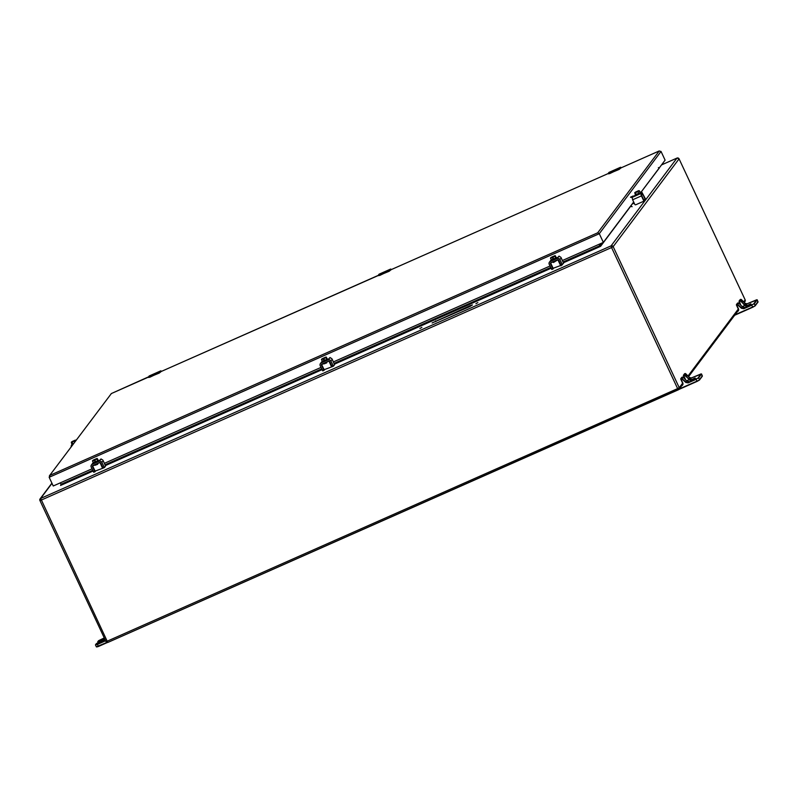 <?xml version="1.0" encoding="UTF-8"?>
<svg xmlns="http://www.w3.org/2000/svg" width="798" height="798" viewBox="0 0 798 798"><rect width="100%" height="100%" fill="white"/><g stroke="black" fill="none" stroke-linecap="round" stroke-linejoin="round"><path stroke-width="1.2" d="M330.881 361.005L332.187 359.27L334.561 364.686L333.464 366.142L330.881 361.005A2.185 2.125 -143.1 0 0 328.008 359.908L321.255 362.9L321.943 361.983M330.073 357.484L328.008 359.908M327.818 358.95L322.183 361.384A2.185 2.125 -143.1 0 0 321.744 361.813L320.427 363.549A2.185 2.125 36.9 0 1 321.255 362.9M329.065 361.105L331.729 366.881L324.148 369.683L321.574 364.447L324.217 370.092L322.781 370.88L320.217 365.733A2.185 2.125 36.9 0 1 320.427 363.549M324.028 370.322L321.464 365.185A0.798 0.778 36.9 0 1 321.843 364.147L328.586 361.155A0.798 0.778 36.9 0 1 329.644 361.554L332.207 366.701L333.434 366.152M332.187 359.27A2.185 2.125 -143.1 0 0 329.704 358.033L329.684 358.063A2.185 2.125 -143.1 0 0 329.285 358.192M327.21 359.1L326.282 357.125L325.913 357.614L326.841 359.589L326.133 357.045L324.018 358.591L324.567 360.756L326.841 359.589M322.422 361.544L321.494 359.569L322.422 361.554L324.567 360.756M324.138 358.841L323.529 359.649L323.2 358.95L323.798 357.963L325.754 357.514L324.018 358.591M323.2 358.95L321.504 359.439L323.878 358.053M324.606 357.604L326.113 357.055L324.606 358.103M323.2 358.761L321.774 359.27L323.28 358.851M321.774 359.27L323.798 358.162M324.587 357.634L325.754 357.514M323.878 358.342L322.671 358.95M325.295 357.743L324.706 357.963M556.216 257.694L555.288 255.719L555.847 258.183L555.139 255.639M551.428 260.138L550.51 258.173L551.428 260.148L555.847 258.183M553.144 257.435L552.535 258.243L552.176 257.395L552.884 256.657L553.573 259.36M552.216 257.545L550.52 258.033L552.884 256.657M553.613 256.208L555.119 255.649L553.613 256.697M551.318 257.674L552.286 257.445M554.77 256.108L553.094 257.096L554.919 255.899L553.593 256.238M552.884 256.936L551.677 257.545M554.301 256.348L553.712 256.557M737.462 311.519L737.512 311.499A2.065 2.015 -143.1 0 0 738.489 308.826L736.744 305.105L737.182 304.407L741.442 308.277L743.756 308.736L751.776 305.185L752.803 307.22L755.127 305.893L734.659 315.26L752.793 307.23M741.442 308.277L742.519 306.931L744.454 307.31L743.497 307.699L744.454 307.31L743.756 308.736M740.893 305.345L739.407 301.554L741.442 299.609A0.798 0.778 -143.1 0 0 740.544 299.44L745.182 303.39L747.128 303.759L746.32 304.826L742.26 306.661M746.32 304.826L744.384 304.447L745.182 303.39A1.736 1.686 -143.1 0 0 747.118 303.769L756.773 299.749L758.02 302.043L755.127 305.893L735.018 314.771M740.364 300.966L745.272 305.335M106.902 642.4L96.349 646.839L107.461 642.48L98.433 646.48L97.416 644.435L105.605 640.784M101.875 462.411L103.181 460.665L105.545 466.082L104.458 467.548L101.875 462.411A2.185 2.125 -143.1 0 0 98.992 461.314L92.249 464.296L92.937 463.389M101.067 458.89L98.992 461.314M98.802 460.356L93.176 462.79A2.185 2.125 -143.1 0 0 92.728 463.209L91.421 464.955A2.185 2.125 36.9 0 1 92.249 464.296M100.059 462.511L102.723 468.276L95.142 471.089L92.568 465.852L95.211 471.488L93.775 472.276L91.211 467.139A2.185 2.125 36.9 0 1 91.421 464.955M93.785 472.266L95.002 471.728L92.448 466.581A0.798 0.778 36.9 0 1 92.837 465.543L99.58 462.561A0.798 0.778 36.9 0 1 100.638 462.96L103.201 468.107L104.418 467.558L103.201 468.107M103.181 460.665A2.185 2.125 -143.1 0 0 100.698 459.439L100.668 459.468A2.185 2.125 -143.1 0 0 100.279 459.598M645.093 199.33L644.974 198.842L645.093 199.33A1.067 1.037 36.9 0 1 644.894 199.879L643.787 201.355A1.067 1.037 -143.1 0 0 643.986 200.807L643.826 200.478M632.126 206.662A0.529 0.519 36.9 0 1 631.687 206.652L631.118 205.425M642.001 193.934L642.51 193.565L644.974 198.842L643.986 200.807M642.131 194.064L641.921 194.732M643.906 200.268L641.432 195.001L642.42 194.662M681.791 385.673L681.841 385.653A2.065 2.015 -143.1 0 0 682.819 382.98L681.083 379.259L681.512 378.561L685.771 382.432L688.085 382.89L696.115 379.339L697.133 381.374L699.457 380.048L678.958 389.424L697.123 381.384M685.771 382.432L686.849 381.085L688.784 381.464L687.826 381.853L688.784 381.464L688.085 382.89M684.884 373.584L689.512 377.534A1.736 1.686 -143.1 0 0 691.447 377.923L690.649 378.98L686.599 380.816M690.649 378.98L688.714 378.601L689.512 377.544L691.457 377.913L701.103 373.903L702.35 376.197L699.457 380.048L679.347 388.925M685.482 379.429L683.736 375.718L684.175 375.01L689.602 379.489M608.305 173.276L608.425 173.106A3.332 0.648 66.1 0 0 608.365 173.236L609.403 173.385L619.956 168.109A3.332 0.648 -113.9 0 1 620.006 167.979L608.934 172.428L620.265 168.079L620.515 167.301A2.663 0.519 -113.9 0 1 620.565 167.261A2.663 0.519 -113.9 0 1 620.824 167.361M608.465 173.864L619.108 169.435L620.226 168.198L609.403 173.385M71.231 446.75L71.132 445.783L72.648 444.845M328.826 361.095L326.651 362.053L326.681 362.93L321.684 364.417L324.387 363.17M326.651 362.053L327.26 361.743M323.35 363.479L323.848 363.299M98.204 460.506L97.276 458.521L97.835 460.995L97.127 458.451L95.012 459.987L95.561 462.162L97.835 460.995M93.416 462.95L92.488 460.975L93.416 462.95L95.561 462.162M95.132 460.247L94.523 461.045L94.194 460.356L94.792 459.369L95.012 459.987M94.194 460.356L92.498 460.835L94.862 459.458M95.6 459.01L97.097 458.461L95.6 459.498M93.306 460.486L94.274 460.256M96.748 458.91L95.082 459.897L96.907 458.71L95.58 459.04M94.872 459.748L93.665 460.356M96.289 459.149L95.7 459.369M469.005 306.941L472.456 304.936L469.892 305.764L432.097 322.971L469.005 306.941M419.928 328.497L421.873 327.37L419.928 328.497M475.917 303.709L477.862 302.582L475.917 303.709M598.979 244.338L600.595 246.323L631.108 205.675M61.087 484.745L60.558 485.453L61.037 484.286L60.359 482.83M93.047 471.059L60.558 485.453L61.037 484.286L92.688 470.281M640.854 192.448L659.427 167.879M659.338 167.909L658.38 167.58M558.081 259.699L561.074 265.814M560.735 265.475L553.154 268.288L550.59 262.931L553.034 268.926L550.47 263.779A0.798 0.778 36.9 0 1 550.849 262.741L557.593 259.749A0.798 0.778 36.9 0 1 558.65 260.158L561.213 265.305L562.44 264.756L559.887 259.609A2.185 2.125 -143.1 0 0 557.014 258.502L550.261 261.495L550.949 260.587M558.011 259.689L553.473 262.502L552.864 261.894L550.65 262.861M555.667 260.647L556.266 260.338M552.356 262.073L552.864 261.894M91.999 468.825L53.237 485.992L49.167 477.294L49.975 475.329L597.712 232.797L599.288 233.704L603.358 242.393L633.672 202.014M49.386 475.847L111.361 393.554L49.386 475.847M597.712 232.797L659.248 150.942L620.964 167.899M620.954 167.909L659.098 151.022L661.033 151.45L665.103 160.149L640.904 192.378M104.428 463.319L321.005 367.419M333.434 361.913L550.022 266.013M562.44 260.517L603.358 242.393M645.083 199.131A0.798 0.778 -143.1 0 0 645.153 198.333L641.841 192.168L640.804 193.535L632.156 197.365L632.624 199.789L641.432 195.889L640.804 193.535M633.213 195.959L630.47 197.176M631.058 197.445L636.285 195.301M634.969 195.46L633.063 196.727M641.432 195.889L643.567 200.448A0.798 0.778 36.9 0 1 643.188 201.485L635.816 204.747A0.798 0.778 36.9 0 1 634.769 204.348L632.624 199.789M643.577 201.106A0.798 0.778 -143.1 0 0 643.757 200.198L641.393 194.782L642.39 193.445L644.974 198.582A0.798 0.778 36.9 0 1 645.043 198.981M99.82 462.501L97.645 463.458L97.675 464.336L92.668 465.823L95.181 464.715M97.645 463.458L98.244 463.149M94.344 464.885L94.842 464.695M148.508 376.875L148.618 376.706A3.332 0.648 66.1 0 0 148.568 376.836L149.605 376.985L159.161 372.756L160.149 371.708A3.332 0.648 -113.9 0 1 160.198 371.579L148.618 376.706L160.468 371.678L160.717 370.9A2.663 0.519 -113.9 0 1 160.757 370.861A2.663 0.519 -113.9 0 1 161.026 370.96M148.667 377.464L159.311 373.035L160.418 371.798L149.605 376.985M378.402 275.081L378.521 274.911A3.332 0.648 66.1 0 0 378.471 275.031L379.509 275.19L389.065 270.961L390.052 269.904A3.332 0.648 -113.9 0 1 390.102 269.784L379.03 274.223L390.372 269.884L390.621 269.096A2.663 0.519 -113.9 0 1 390.661 269.056A2.663 0.519 -113.9 0 1 390.92 269.165M378.561 275.659L389.205 271.24L390.322 269.993L379.509 275.19M559.079 256.088L557.014 258.502M556.824 257.545L551.179 259.949A2.185 2.125 -143.1 0 0 550.75 260.407L549.443 262.153A2.185 2.125 36.9 0 1 550.261 261.495M551.787 269.475L553.014 268.926L551.787 269.475L549.224 264.328A2.185 2.125 36.9 0 1 549.443 262.153M559.887 259.609L561.203 257.864A2.185 2.125 -143.1 0 0 558.71 256.637L558.69 256.667A2.185 2.125 -143.1 0 0 558.301 256.796M561.203 257.864L563.568 263.28L561.213 265.305M71.601 442.98L72.089 444.336L73.177 444.157M75.9 440.526L71.381 442.172L71.501 443.06M75.501 440.386L76.01 440.376M75.62 440.287L72.029 442.112L72.997 444.237M71.491 442.012L72.658 441.284L71.93 442.022M75.231 440.177L72.658 441.284L75.92 440.197M74.374 441.184L75.351 440.416M71.72 441.912L75.401 440.396M72.847 441.204L75.072 440.596M75.022 440.626L71.91 441.972M73.037 441.494L74.374 441.055M634.999 193.515L635.507 194.862L638.819 193.695L640.395 192.687L639.497 191.49M637.662 191.759L634.779 192.697L635.507 194.862M638.849 190.931L639.647 191.42M638.779 190.931L637.652 191.63L639.208 190.882L640.395 192.687M635.996 191.839L638.48 190.742L635.278 192.567M638.56 190.732L639.318 190.722M638.819 193.695L637.851 191.57L638.929 193.635M635.557 192.557L637.652 191.63M635.068 192.468L638.749 190.941M636.066 191.819L638.33 191.181L635.258 192.527M636.265 192.109L635.088 192.577M322.352 370.292L323.599 369.743M331.778 366.112L333.015 365.564M322.801 370.861L324.008 370.332M328.018 359.379L322.163 362.122M328.098 359.22L321.983 362.093L326.133 360.656L327.988 358.98L321.963 361.694M326.761 359.639L325.744 357.544L323.978 358.442M323.17 358.801L321.564 359.399L322.472 361.544M324.457 360.806L323.848 359.529M321.494 359.569L321.853 359M321.923 358.901L323.798 357.963M322.083 358.861L323.759 358.013M324.626 357.783L325.833 357.334M557.024 257.973L551.169 260.717M557.114 257.824L550.999 260.687L555.139 259.25L556.994 257.584L550.969 260.288M555.767 258.233L554.849 256.258L553.024 257.185M552.176 257.395L550.57 257.993L551.478 260.138M553.463 259.41L552.854 258.123M555.288 255.709L552.994 257.036M550.5 258.163L550.859 257.604M550.939 257.505L552.805 256.557M551.089 257.455L552.765 256.607M551.089 257.754L552.805 256.757M553.632 256.377L554.839 255.939M758.01 301.614L755.157 305.564L754.319 303.769L743.656 308.377A1.736 1.686 36.9 0 1 741.721 307.998L737.701 304.507M745.861 306.143L750.629 303.908M757.142 299.819L754.319 303.769L751.686 304.826M756.773 299.749L753.881 303.599M736.494 305.185L738.23 308.906L736.504 305.185A0.798 0.778 36.9 0 1 736.574 304.377L736.744 305.105M740.335 299.529L740.345 299.529A0.798 0.778 -143.1 0 0 740.035 299.769L739.237 300.836A0.798 0.778 36.9 0 1 739.537 300.597L740.035 299.769M738.788 303.15L742.519 306.931L738.778 303.16L737.98 304.218A0.798 0.778 36.9 0 0 737.093 304.048L737.671 303.08A0.798 0.778 -143.1 0 0 737.372 303.32L736.574 304.377A0.798 0.778 36.9 0 1 736.873 304.138L737.891 302.981A0.798 0.778 -143.1 0 1 738.778 303.16L737.891 302.981M740.544 299.44L739.746 300.497A0.798 0.778 36.9 0 1 740.644 300.676L744.105 304.736M740.833 305.225L739.157 301.644A0.798 0.778 36.9 0 1 739.237 300.836L739.407 301.554M96.817 646.939L98.423 646.48M105.456 640.465A1.865 1.815 36.9 0 1 105.256 640.565L95.511 645.043L96.378 646.779M99.72 641.861L104.867 639.208M104.708 638.879L99.58 641.552L97.725 641.762L97.915 642.679M97.316 644.076L95.561 644.644L96.229 643.826M95.69 644.545L98.623 642.34L105.007 639.517L96.418 643.577M99.481 641.193L97.725 641.762L98.393 640.944M97.855 641.662L104.269 637.921M98.583 640.694L104.259 637.921M105.406 640.365L105.356 640.924M93.346 471.698L94.593 471.139M102.772 467.518L104.009 466.97M634.211 203.161L632.116 204.089M634.151 203.031L632.295 203.849M702.34 375.768L699.487 379.718L698.649 377.923L687.986 382.531A1.736 1.686 36.9 0 1 686.051 382.152L682.041 378.661M690.19 380.297L694.958 378.062M701.472 373.973L698.649 377.923L696.016 378.98M701.103 373.903L698.21 377.753M680.824 379.339L682.559 383.06L680.834 379.349A0.798 0.778 36.9 0 1 680.903 378.531L681.083 379.259M683.108 377.314L682.31 378.372A0.798 0.778 36.9 0 0 681.422 378.202L682.001 377.235A0.798 0.778 -143.1 0 0 681.701 377.474L680.903 378.531A0.798 0.778 36.9 0 1 681.203 378.292L682.22 377.135A0.798 0.778 -143.1 0 1 683.108 377.314L686.849 381.085L683.108 377.314M684.175 375.01L684.884 373.594A0.798 0.778 -143.1 0 1 685.771 373.763L684.973 374.831L688.435 378.89M685.163 379.379L683.487 375.798A0.798 0.778 36.9 0 1 683.866 374.751L684.664 373.683A0.798 0.778 -143.1 0 0 684.365 373.923L683.736 375.718M684.694 375.12L684.973 374.831A0.798 0.778 36.9 0 0 684.076 374.651L683.966 375.11M608.824 172.577L608.934 172.428A2.663 0.519 66.1 0 1 608.984 172.388L620.565 167.261L621.333 167.74L620.784 167.4M609.034 172.378A2.663 0.519 66.1 0 0 608.984 172.388L608.275 173.485M619.447 169.086L621.183 167.809M618.959 169.156L609.552 173.665M72.359 445.244L71.132 445.783M329.005 361.095L331.37 366.491M321.574 364.447L324.237 370.122M326.402 362.332L328.866 361.095M99.012 460.785L93.157 463.528M99.092 460.626L92.977 463.488L97.127 462.062L98.982 460.386L92.957 463.099M97.755 461.045L96.728 458.95L94.972 459.848M94.164 460.207L92.548 460.795L93.466 462.94M95.441 462.212L94.842 460.935M92.488 460.975L92.847 460.406M92.917 460.306L94.792 459.369M93.077 460.266L94.753 459.419M93.077 460.566L94.792 459.568M95.61 459.189L96.817 458.74M678.44 389.763L108.039 642.35L105.974 641.582L39.94 500.536M107.999 642.35A1.576 1.536 36.9 0 1 106.014 641.592M678.5 389.743L677.632 388.606L107.191 641.193L108.039 642.35L679.098 389.264A1.576 1.536 36.9 0 1 678.5 389.743M745.113 299.858L744.993 301.494A1.576 1.536 -143.1 0 0 745.142 299.918L743.686 301.863M738.449 308.836L688.016 376.018M682.779 382.99L679.248 387.698A1.576 1.536 36.9 0 1 679.098 389.264L682.998 384.067M51.9 483.139L40.07 498.91L39.9 500.526L41.117 500.137L611.557 247.55L611.098 245.854L40.658 498.441L107.191 641.193L105.974 641.582L39.91 500.476A1.576 1.536 36.9 0 1 40.658 498.441L52 483.339M611.557 247.55L677.632 388.606L679.248 387.698L613.173 246.642L679.068 158.862L745.162 299.878L679.068 158.862A1.576 1.536 -143.1 0 0 676.993 158.074L611.098 245.854A1.576 1.536 36.9 0 1 613.173 246.642L611.557 247.55M679.038 158.802L677.063 158.044M661.512 164.927L676.993 158.074L661.532 164.917M105.456 465.563L322.063 369.654M334.472 364.167L551.069 268.258M563.478 262.761L600.595 246.323M105.107 464.775L321.694 368.876M334.113 363.369L550.7 267.47M563.119 261.963L599.667 245.784L601.642 243.161M469.892 305.764L470.182 306.392M435.858 321.614L435.558 320.966M555.408 260.926L557.912 259.819L560.386 265.086M550.64 262.871L553.194 261.904M391.06 269.694L608.266 173.515L391.06 269.704M378.372 275.33L161.156 371.509L378.442 275.43M148.568 376.836L111.361 393.554M49.167 477.294L599.288 233.704L661.033 151.45M99.999 462.501L102.363 467.887M92.568 465.852L95.231 471.528M97.386 463.728L99.86 462.491M149.017 376.177L149.136 376.028A2.663 0.519 66.1 0 1 149.176 375.988L160.757 370.861L161.525 371.329M149.236 375.978A2.663 0.519 66.1 0 0 149.176 375.988L148.538 377.225M159.64 372.686L161.386 371.409M161.515 371.339L160.977 371M159.161 372.756L149.755 377.264M378.92 274.372L379.03 274.223A2.663 0.519 66.1 0 1 379.08 274.193L390.661 269.056L391.429 269.534L390.88 269.195M379.14 274.183A2.663 0.519 66.1 0 0 379.08 274.193L378.471 275.031M389.544 270.881L391.289 269.604M389.065 270.961L379.658 275.47M551.358 268.886L552.605 268.337M560.785 264.717L562.031 264.168M72.937 444.466L71.86 445.055M73.107 444.247L71.66 444.636M75.81 440.356L74.673 441.095L74.982 441.753M74.892 441.873L74.553 441.154L71.301 442.351M72.907 444.267L72.029 442.112L71.381 442.172M75.022 440.247L75.581 440.207M641.053 192.877L635.198 195.62M641.103 192.807L635.018 195.58C632.694 196.737 639.717 194.303 641.093 192.946L641.103 192.807M641.133 192.717L634.999 195.191M641.023 192.478L635.437 194.732L635.018 195.58M636.235 194.822L634.699 192.877M639.208 190.882L635.408 192.807L636.335 194.792M640.375 192.707L639.777 191.43M639.018 190.822L634.779 192.697M638.28 190.832L638.929 190.752M333.444 366.152L332.207 366.701M324.327 363.04L324.686 363.808M322.302 361.295L321.983 362.093M553.333 261.644L553.692 262.412M551.308 259.899L550.999 260.687M552.216 257.355L550.8 257.864M747.128 303.759L757.232 299.849L758.02 302.043M750.938 303.908L745.661 306.382M741.442 299.609L745.182 303.38M740.823 305.205L739.148 301.644M645.013 198.902L642.51 193.565M691.457 377.913L701.562 374.003L702.35 376.197M695.267 378.062L689.991 380.536M685.781 373.763L689.512 377.534M685.153 379.359L683.487 375.798M683.118 377.304L682.22 377.135M620.934 167.959L619.108 169.435M95.321 464.446L95.68 465.214M93.296 462.7L92.977 463.488M94.194 460.157L92.777 460.665M744.993 301.494L744.265 302.452M738.669 309.913L688.594 376.606M553.243 268.726L550.58 263.051M148.468 377.115L111.261 393.594M161.126 371.559L159.311 373.035M391.03 269.754L389.205 271.24M71.491 443.06L72.089 444.336M75.142 440.187L75.78 440.127M71.65 442.062L72.299 441.972M635.976 191.849L634.889 192.547M639.178 190.652L638.48 190.742"/></g></svg>
